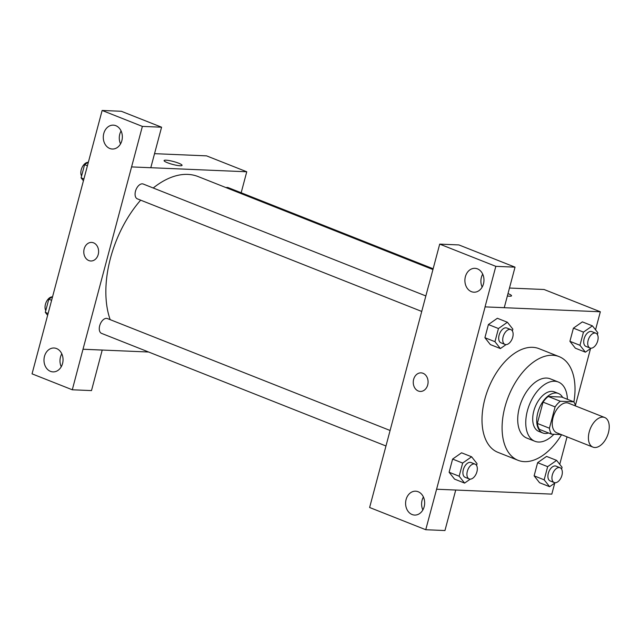 <?xml version="1.0" encoding="UTF-8"?>
<svg xmlns="http://www.w3.org/2000/svg" width="641" height="641" viewBox="0 0 641 641"><rect width="100%" height="100%" fill="white"/><g stroke="black" fill="none" stroke-linecap="round" stroke-linejoin="round"><path stroke-width="0.96" d="M594.784 447.514A15.929 9.262 -68.4 0 1 592.957 447.13A15.929 9.262 -68.4 0 1 590.217 428.909A15.929 9.262 -68.4 0 1 604.687 417.507A15.929 9.262 -68.4 0 1 607.972 434.237A15.929 9.262 -68.4 0 1 594.784 447.514M592.957 447.13L556.797 432.811A15.929 9.262 -68.4 0 1 554.048 414.591A15.929 9.262 -68.4 0 1 568.527 403.189L604.687 417.507M573.775 401.827L560.306 401.25A20.56 11.955 -68.4 0 0 555.098 406.899L543.039 402.123A20.56 11.955 -68.4 0 1 548.255 396.483L561.724 397.051L573.775 401.827A20.56 11.955 -68.4 0 1 575.554 405.969M555.098 406.899L549.425 428.22A20.56 11.955 -68.4 0 0 551.548 434.173L561.284 434.59M543.039 402.123L537.366 423.445L549.425 428.22M537.366 423.445A20.56 11.955 -68.4 0 0 539.49 429.406L551.548 434.173M562.638 397.412A21.241 12.347 111.6 0 0 558.431 393.478A21.241 12.347 111.6 0 0 537.807 412.684A21.241 12.347 111.6 0 0 542.791 432.979A21.241 12.347 111.6 0 0 548.552 432.995M542.791 432.979L538.769 431.385A21.241 12.347 -68.4 0 1 533.785 411.097A21.241 12.347 -68.4 0 1 554.409 391.883L558.431 393.478M548.255 396.483L560.306 401.25M567.405 399.303A31.866 18.525 111.6 0 0 558.319 382.012A31.866 18.525 111.6 0 0 527.383 410.825A31.866 18.525 111.6 0 0 534.858 441.264A31.866 18.525 111.6 0 0 553.912 434.278M558.319 382.012L550.282 378.831A31.866 18.525 111.6 0 0 519.346 407.644A31.866 18.525 111.6 0 0 526.822 438.083L534.858 441.264M573.887 401.987A55.767 32.411 111.6 0 0 559.08 356.604A55.767 32.411 111.6 0 0 504.948 407.027A55.767 32.411 111.6 0 0 518.024 460.302A55.767 32.411 111.6 0 0 561.572 434.702M518.024 460.302L497.937 452.346A55.767 32.411 -68.4 0 1 484.86 399.079A55.767 32.411 -68.4 0 1 538.993 348.656L559.08 356.604M595.537 329.803L600.337 311.774L485.109 306.887L436.593 489.227L551.813 494.115L554.745 483.106M559.745 464.332L567.045 436.874M575.41 405.433L590.537 348.576M476.575 465.486L477.056 463.667L471.608 456.785L461.56 452.802L452.61 459.076L449.109 472.241L454.557 479.123L464.605 483.098L470.27 479.131M512.367 330.964L512.856 329.137L507.408 322.255L497.36 318.273L488.41 324.546L484.908 337.711L490.357 344.594L500.397 348.568L506.061 344.602M597.38 334.562L597.861 332.743L592.412 325.852L582.365 321.878L573.415 328.152L569.913 341.308L575.362 348.199L585.409 352.173L591.074 348.207M561.58 469.092L562.069 467.273L556.62 460.382L546.573 456.408L537.623 462.682L534.121 475.838L539.57 482.729L549.617 486.703L555.274 482.737M511.526 295.813A9.294 1.498 14.9 0 0 508.145 293.658A9.294 1.498 14.9 0 0 507.993 293.602A9.294 1.498 -165.1 0 1 508.145 293.658A9.294 1.498 -165.1 0 1 511.526 295.813A9.294 1.498 -165.1 0 1 507.368 295.974M515.035 267.153L495.83 266.344L439.702 244.117L458.908 244.934L515.035 267.153L504.251 307.672L485.109 306.887M509.475 288.033L544.081 289.5L600.337 311.774M428.933 284.62L439.702 244.117M482.705 274.132A11.947 9.527 -87.6 0 0 482.16 287.072M471.399 291.655A11.947 9.527 -87.6 0 0 473.923 292.2A11.947 9.527 -87.6 0 0 483.955 280.67A11.947 9.527 -87.6 0 0 474.933 268.323A11.947 9.527 -87.6 0 0 465.062 278.25A11.947 9.527 -87.6 0 0 471.399 291.655M485.045 306.863L495.83 266.344M428.861 284.612L369.625 507.504L425.744 529.722L444.95 530.54L455.727 490.045M425.744 529.722L436.593 489.227M423.405 496.991A11.947 9.527 -87.6 0 0 422.86 509.94M412.099 514.523A11.947 9.527 -87.6 0 0 414.623 515.068A11.947 9.527 -87.6 0 0 424.654 503.53A11.947 9.527 -87.6 0 0 415.64 491.19A11.947 9.527 -87.6 0 0 405.761 501.118A11.947 9.527 -87.6 0 0 412.099 514.523M421.065 372.862A9.294 7.412 -87.6 0 0 413.645 379.368A9.294 7.412 92.4 0 1 421.065 372.862A9.294 7.412 92.4 0 1 428.076 382.461A9.294 7.412 92.4 0 1 420.28 391.435A9.294 7.412 92.4 0 1 413.637 379.368A9.294 7.412 -87.6 0 0 420.28 391.435M110.172 319.651A90.285 52.482 -68.4 0 1 140.659 200.16M153.231 187.997A90.285 52.482 -68.4 0 1 198.117 176.563L432.939 269.541M421.722 311.438L137.342 198.846A7.964 4.631 -68.4 0 1 135.972 189.736A7.964 4.631 -68.4 0 1 143.207 184.031L425.848 295.942M385.93 445.968L101.55 333.376A7.964 4.631 -68.4 0 1 100.172 324.266A7.964 4.631 -68.4 0 1 107.416 318.561L390.048 430.464M226.065 187.629A7.964 4.631 -68.4 0 1 228.22 187.637L433.148 268.771M83.01 349.233L142.374 126.397L102.135 110.46L32.05 373.847L72.297 389.784L83.01 349.233L148.632 352.013M241.168 192.765L246.753 171.772L150.803 167.71M91.591 242.41A9.294 7.412 -87.6 0 0 83.915 250.134A9.294 7.412 -87.6 0 0 88.843 260.567A9.294 7.412 92.4 0 1 83.915 250.134A9.294 7.412 92.4 0 1 91.591 242.41A9.294 7.412 92.4 0 1 98.602 252.009A9.294 7.412 92.4 0 1 90.806 260.983A9.294 7.412 92.4 0 1 88.843 260.558A9.294 7.412 -87.6 0 0 90.806 260.983M109.779 148.48A11.947 9.527 92.4 0 1 103.449 135.075A11.947 9.527 92.4 0 1 113.321 125.147A11.947 9.527 92.4 0 1 122.335 137.486A11.947 9.527 92.4 0 1 112.303 149.024A11.947 9.527 92.4 0 1 109.779 148.48M50.479 371.347A11.947 9.527 92.4 0 1 44.149 357.942A11.947 9.527 92.4 0 1 54.02 348.007A11.947 9.527 92.4 0 1 63.034 360.354A11.947 9.527 92.4 0 1 53.003 371.884A11.947 9.527 92.4 0 1 50.479 371.347M121.085 130.948A11.947 9.527 -87.6 0 0 120.54 143.896M61.792 353.816A11.947 9.527 -87.6 0 0 61.24 366.756M102.215 350.05L91.495 390.593L72.297 389.784M102.28 350.074L83.074 349.257M131.597 166.916L150.795 167.726L161.58 127.206L121.333 111.278L102.135 110.46M161.58 127.206L142.374 126.397M246.753 171.772L206.57 155.867L154.545 153.664M182.052 165.362A9.294 1.498 14.9 0 0 178.671 163.207A9.294 1.498 -165.1 0 1 182.052 165.362A9.294 1.498 -165.1 0 1 172.685 164.416A9.294 1.498 -165.1 0 1 164.088 160.579A9.294 1.498 -165.1 0 1 169.344 160.595A9.294 1.498 -165.1 0 1 178.671 163.207A9.294 1.498 14.9 0 0 169.344 160.603A9.294 1.498 14.9 0 0 164.088 160.579M52.626 296.519L48.804 299.195L45.303 312.359L47.626 315.292M48.804 299.195L51.617 300.309M45.303 312.359L48.115 313.473M45.791 310.532A7.964 4.631 -68.4 0 1 46.232 302.079A7.964 4.631 -68.4 0 1 52.097 296.887M88.418 161.989L84.596 164.665L81.095 177.829L83.426 180.762M84.596 164.665L87.408 165.779M81.095 177.829L83.907 178.943M81.583 176.003A7.964 4.631 -68.4 0 1 82.032 167.549A7.964 4.631 -68.4 0 1 87.889 162.357M556.62 460.382L547.662 466.656L544.161 479.821L549.617 486.703M554.201 482.545L550.186 480.95A7.964 4.631 -68.4 0 1 548.808 471.84A7.964 4.631 -68.4 0 1 556.051 466.135L560.066 467.73A7.964 4.631 -68.4 0 1 561.708 476.095A7.964 4.631 -68.4 0 1 555.114 482.729A7.964 4.631 -68.4 0 1 554.201 482.545A7.964 4.631 -68.4 0 1 552.83 473.427A7.964 4.631 -68.4 0 1 560.066 467.73M546.573 456.408L537.623 462.682L547.662 466.656M537.623 462.682L534.121 475.838L544.161 479.821M534.121 475.838L539.57 482.729M592.412 325.852L583.462 332.126L579.961 345.291L585.409 352.173M590 348.015L585.978 346.42A7.964 4.631 -68.4 0 1 584.608 337.31A7.964 4.631 -68.4 0 1 591.843 331.605L595.866 333.2A7.964 4.631 -68.4 0 1 597.508 341.565A7.964 4.631 -68.4 0 1 590.906 348.207A7.964 4.631 -68.4 0 1 590 348.015A7.964 4.631 -68.4 0 1 588.622 338.905A7.964 4.631 -68.4 0 1 595.866 333.2M582.365 321.878L573.415 328.152L583.462 332.126M573.415 328.152L569.913 341.308L579.961 345.291M569.913 341.308L575.362 348.199M471.608 456.785L462.658 463.058L459.156 476.215L464.605 483.098M469.196 478.939L465.174 477.345A7.964 4.631 -68.4 0 1 463.804 468.234A7.964 4.631 -68.4 0 1 471.039 462.53L475.061 464.124A7.964 4.631 -68.4 0 1 476.704 472.489A7.964 4.631 -68.4 0 1 470.101 479.131A7.964 4.631 -68.4 0 1 469.196 478.939A7.964 4.631 -68.4 0 1 467.818 469.829A7.964 4.631 -68.4 0 1 475.061 464.124M461.56 452.802L452.61 459.076L462.658 463.058M452.61 459.076L449.109 472.241L459.156 476.215M449.109 472.241L454.557 479.123M507.408 322.255L498.45 328.529L494.948 341.685L500.397 348.568M504.988 344.409L500.966 342.815A7.964 4.631 -68.4 0 1 499.595 333.705A7.964 4.631 -68.4 0 1 506.839 328.008L510.853 329.594A7.964 4.631 -68.4 0 1 512.496 337.959A7.964 4.631 -68.4 0 1 505.901 344.602A7.964 4.631 -68.4 0 1 504.988 344.409A7.964 4.631 -68.4 0 1 503.618 335.299A7.964 4.631 -68.4 0 1 510.853 329.594M497.36 318.273L488.41 324.546L498.45 328.529M488.41 324.546L484.908 337.711L494.948 341.685M484.908 337.711L490.357 344.594"/></g></svg>
